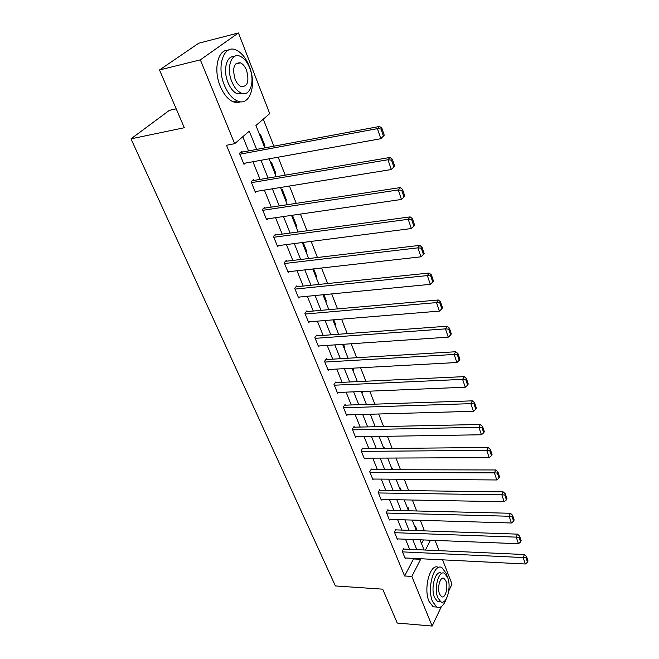 <?xml version="1.0" encoding="UTF-8"?>
<svg xmlns="http://www.w3.org/2000/svg" width="659" height="659" viewBox="0 0 659 659"><rect width="100%" height="100%" fill="white"/><g stroke="black" fill="none" stroke-linecap="round" stroke-linejoin="round"><path stroke-width="0.99" d="M176.192 108.834L169.388 110.341L130.993 138.851L335.406 585.95L382.69 589.162L397.262 623.052L432.156 626.05L411.834 576.419L420.648 559.318L420.409 558.725M130.993 138.851L184.314 127.722L159.494 69.978L198.738 43.214L238.459 32.95L269.729 113.645L255.931 125.465L264.811 147.888M424.445 530.882L420.31 520.305M416.653 510.972L412.369 500.033M408.679 490.601L404.247 479.282M400.524 469.752L395.935 458.038M392.163 448.408L387.418 436.283M383.612 426.554L378.694 413.992M374.847 404.165L369.757 391.166M365.869 381.231L360.597 367.763M356.667 357.713L351.206 343.767M347.227 333.611L341.576 319.154M337.556 308.89L331.691 293.914M327.63 283.535L321.551 268.007M317.44 257.504L311.139 241.408M306.979 230.79L300.446 214.093M296.245 203.351L289.466 186.027M285.207 175.162L278.172 157.188M273.872 146.191L263.287 119.164M435.064 540.396L439.042 550.66M442.601 559.837L452 584.113L448.754 590.975M421.521 543.609L423.44 539.935M259.877 135.408L260.602 134.774L264.877 145.573L264.152 146.224M270.915 163.292L271.623 162.633L275.783 173.152L275.083 173.819M281.673 190.451L282.357 189.767L286.418 200.023L285.734 200.707M292.151 216.918L292.818 216.218L296.772 226.21L296.113 226.918M306.229 252.471L306.872 251.746L303.189 242.43M316.098 277.39L316.724 276.648L313.659 268.888M325.727 301.698L326.337 300.949L323.857 294.672M335.118 325.422L335.711 324.656L333.792 319.796M344.295 348.586L344.871 347.804L343.479 344.295M353.249 371.198L353.809 370.407L352.927 368.175M361.997 393.283L362.541 392.476L362.145 391.479M370.539 414.857L370.959 414.214M384.057 448.491L384.444 447.856L384.691 448.482M391.981 469.01L392.484 468.17L393.102 469.735M399.856 488.887L400.342 488.039L401.315 490.502M407.559 508.336L408.028 507.479L409.338 510.791M415.088 527.357L415.549 526.492L417.188 530.627M256.615 149.412L249.3 131.141L234.662 143.687L226.474 145.26L404.618 575.991L413.514 558.956L413.275 558.362M409.618 549.326L405.532 539.219M401.842 530.091L397.616 519.638M393.884 510.412L389.518 499.604M385.754 490.288L381.231 479.109M377.426 469.702L372.747 458.129M368.908 448.631L364.073 436.653M360.193 427.057L355.176 414.668M351.255 404.964L346.074 392.138M342.112 382.344L336.741 369.056M332.737 359.155L327.177 345.407M323.132 335.398L317.374 321.155M313.289 311.04L307.316 296.278M303.189 286.055L297.003 270.767M292.827 260.429L286.418 244.58M282.192 234.126L275.553 217.701M271.277 207.132L264.391 190.089M260.074 179.405L252.924 161.735M248.558 150.919L242.809 136.701M242.248 152.097L241.869 151.183L239.456 153.292L243.97 164.33L245.337 163.094M253.806 180.459L253.435 179.561L251.095 181.744L255.486 192.486L256.689 191.341M265.05 208.071L264.696 207.198L262.422 209.438L266.697 219.9L267.76 218.829M276.006 234.958L275.66 234.11L273.452 236.408L277.62 246.598L278.568 245.585M286.681 261.153L286.344 260.33L284.202 262.686L288.263 272.612L289.112 271.648M297.085 286.681L296.756 285.874L294.672 288.288L298.626 297.959L299.4 297.052M307.226 311.575L306.905 310.784L304.878 313.239L308.733 322.671L309.442 321.806M317.119 335.843L316.806 335.077L314.829 337.573L318.594 346.774L319.236 345.942M326.765 359.517L326.46 358.768L324.541 361.313L328.215 370.284L328.8 369.493M336.172 382.615L335.876 381.891L334.014 384.469L337.597 393.225L338.133 392.467M345.365 405.17L345.069 404.453L343.257 407.073L346.758 415.623L347.252 414.89M354.336 427.18L354.048 426.488L352.285 429.141L355.695 437.485L356.157 436.785M363.093 448.688L362.821 448.005L361.099 450.69L364.435 458.845L364.864 458.162M371.651 469.686L371.379 469.027L369.707 471.737L372.969 479.703L373.365 479.052M380.021 490.214L379.749 489.563L378.118 492.306L381.306 500.09L381.676 499.456M388.192 510.272L387.937 509.638L386.339 512.405L389.453 520.017L389.807 519.407M396.183 529.885L395.927 529.268L394.379 532.06L397.426 539.499L397.748 538.905M404 549.071L403.753 548.461L402.237 551.278L405.219 558.552L405.524 557.975M159.494 69.978L200.336 59.854L238.459 32.95M441.357 606.601L432.156 626.05M404.618 575.991L411.834 576.419M234.662 143.687L200.336 59.854M416.776 549.647L412.715 539.507M409.05 530.338L404.857 519.852M401.15 510.593L396.809 499.736M393.061 490.395L388.571 479.159M384.79 469.719L380.144 458.104M376.322 448.557L371.511 436.538M367.656 426.9L362.672 414.453M358.776 404.708L353.619 391.825M349.682 381.989L344.344 368.645M340.365 358.702L334.838 344.879M330.81 334.83L325.085 320.513M321.015 310.356L315.084 295.529M310.974 285.248L304.82 269.885M300.669 259.498L294.293 243.566M290.092 233.064L283.477 216.547M279.227 205.921L272.373 188.795M268.073 178.054L260.964 160.285M425.426 550.043L430.484 540.215M269.144 158.819L276.212 176.678M280.495 187.486L287.316 204.702M291.542 215.378L298.115 231.984M302.3 242.537L308.634 258.55M312.77 268.987L318.89 284.433M322.976 294.762L328.874 309.656M332.919 319.87L338.619 334.253M342.614 344.352L348.117 358.232M352.071 368.224L357.376 381.627M361.289 391.512L366.42 404.453M370.292 414.231L375.243 426.735M379.073 436.415L383.859 448.491M387.649 458.071L392.27 469.735M396.026 479.217L400.491 490.494M404.206 499.876L408.522 510.774M412.204 520.066L416.373 530.594M420.014 539.795L424.05 549.977M413.514 558.956L420.648 559.318M263.962 145.746L264.877 145.573M274.877 173.309L275.783 173.152M285.512 200.163L286.418 200.023M295.883 226.334L296.772 226.21M305.99 251.853L306.872 251.746M315.842 276.747L316.724 276.648M325.464 301.031L326.337 300.949M334.846 324.73L335.711 324.656M344.006 347.861L344.871 347.804M352.952 370.449L353.809 370.407M361.692 392.517L362.541 392.476M239.835 154.214L377.409 128.645L379.518 126.454L240.428 152.443M243.599 163.416L380.836 138.711L377.409 128.645L381.017 129.049L383.406 136.1L384.238 135.21L381.858 128.167L381.017 129.049M379.518 126.454L381.858 128.167M383.406 136.1L380.836 138.711M249.275 66.279C245.889 57.901 241.441 52.465 235.947 49.977C223.772 44.128 216.234 66.337 224.406 85.283C227.841 93.389 232.166 98.619 237.397 100.975C249.835 106.791 257.026 84.92 249.275 66.279M228.179 50.241C217.799 49.409 213.17 69.747 220.254 86.23C223.689 94.319 228.03 99.534 233.278 101.873L237.273 102.689L240.947 101.791M243.295 93.611L237.38 93.899C233.591 92.194 230.461 88.405 227.998 82.54C222.808 70.348 226.449 55.447 234.184 56.649M249.679 67.968C247.232 61.946 244.052 58.041 240.14 56.262C231.375 52.028 225.996 68.009 231.828 81.658C234.291 87.54 237.413 91.337 241.194 93.051C250.091 97.26 255.288 81.452 249.679 67.968M235.065 79.171C236.655 82.976 238.673 85.439 241.12 86.551C247.619 86.864 249.431 81.469 246.573 70.356C244.991 66.485 242.949 63.981 240.444 62.844C233.953 62.539 232.166 67.984 235.065 79.171M447.206 576.493L446.234 573.379L441.95 567.679C434.05 562.506 426.686 588.396 432.576 601.618L436.728 607.054C440.451 608.529 443.598 605.876 446.159 599.105M438.424 567.481C430.5 562.325 423.094 588.158 429.009 601.354L433.169 606.791L436.472 607.038M439.915 601.692L437.535 601.519L434.536 597.573C430.319 588.075 435.591 569.458 441.291 573.165M447.609 577.441L444.553 573.346C438.861 569.64 433.622 588.289 437.823 597.804L440.813 601.758C446.621 605.374 451.687 586.839 447.609 577.441M439.594 594.121L441.53 596.683C445.253 599.031 448.54 587.07 445.896 580.999L443.935 578.38C440.253 575.999 436.901 588.009 439.594 594.121M251.458 182.642L387.978 159.75L390.013 157.468L252.175 180.739M255.124 191.596L391.306 169.528L387.978 159.75L391.528 160.129L393.843 166.974L394.65 166.06L392.344 159.214L391.528 160.129M390.013 157.468L392.344 159.214M393.843 166.974L391.306 169.528M262.784 210.32L398.242 189.957L400.219 187.601L263.584 208.293M266.343 219.027L401.471 199.455L398.242 189.957L401.743 190.311L403.992 196.967L404.766 196.02L402.525 189.372L401.743 190.311M400.219 187.601L402.525 189.372M403.992 196.967L401.471 199.455M273.806 237.265L408.218 219.307L410.129 216.885L274.671 235.139M277.274 245.749L411.356 228.541L408.218 219.307L411.661 219.653L413.844 226.119L414.602 225.139L412.419 218.681L411.661 219.653M410.129 216.885L412.419 218.681M413.844 226.119L411.356 228.541M284.54 263.518L417.913 247.842L419.767 245.362L285.454 261.302M287.925 271.788L420.969 256.821L417.913 247.842L421.307 248.171L423.432 254.456L424.165 253.46L422.04 247.174L421.307 248.171M419.767 245.362L422.04 247.174M423.432 254.456L420.969 256.821M295.001 289.095L427.345 275.594L429.133 273.048L295.957 286.805M298.296 297.16L430.319 284.334L427.345 275.594L430.681 275.907L432.757 282.027L433.457 280.998L431.398 274.885L430.681 275.907M429.133 273.048L431.398 274.885M432.757 282.027L430.319 284.334M305.199 314.03L436.522 302.596L438.26 299.993L306.18 311.666M308.42 321.889L439.413 311.097L436.522 302.596L439.808 302.893L441.827 308.84L442.51 307.794L440.5 301.847L439.808 302.893M438.26 299.993L440.5 301.847M441.827 308.84L439.413 311.097M315.15 338.347L445.451 328.874L447.131 326.213L316.139 335.917M318.281 346.008L448.26 337.144L445.451 328.874L448.688 329.154L450.649 334.945L451.316 333.882L449.364 328.091L448.688 329.154M447.131 326.213L449.364 328.091M450.649 334.945L448.26 337.144M324.846 362.063L454.142 354.46L455.773 351.749L325.851 359.575M327.91 369.542L456.885 362.516L454.142 354.46L457.338 354.723L459.249 360.366L459.891 359.279L457.989 353.636L457.338 354.723M455.773 351.749L457.989 353.636M459.249 360.366L456.885 362.516M334.311 385.202L462.61 379.378L464.191 376.627L335.324 382.657M337.301 392.5L465.279 387.22L462.61 379.378L465.756 379.625L467.618 385.128L468.244 384.016L466.391 378.521L465.756 379.625M464.191 376.627L466.391 378.521M467.618 385.128L465.279 387.22M343.553 407.789L470.864 403.654L472.396 400.853L344.558 405.194M346.461 414.915L473.459 411.298L470.864 403.654L473.969 403.893L475.782 409.247L476.383 408.127L474.579 402.773L473.969 403.893M472.396 400.853L474.579 402.773M475.782 409.247L473.459 411.298M352.573 429.841L478.904 427.312L480.395 424.478L353.578 427.197M355.415 436.793L481.432 434.767L478.904 427.312L481.96 427.534L483.731 432.757L484.316 431.62L482.553 426.398L481.96 427.534M480.395 424.478L482.553 426.398M483.731 432.757L481.432 434.767M361.379 451.374L486.737 450.377L488.187 447.51L362.376 448.688M364.155 458.17L489.209 457.651L486.737 450.377L489.761 450.591L491.482 455.682L492.059 454.529L490.337 449.438L489.761 450.591M488.187 447.51L490.337 449.438M491.482 455.682L489.209 457.651M369.979 472.404L494.382 472.874L495.79 469.966L370.976 469.686M372.697 479.044L496.795 479.966L494.382 472.874L497.364 473.08L499.044 478.047L499.596 476.877L497.924 471.91L497.364 473.08M495.79 469.966L497.924 471.91M499.044 478.047L496.795 479.966M378.39 492.957L501.837 494.818L503.204 491.886L379.37 490.205M381.042 499.448L504.193 501.738L501.837 494.818L504.786 495.008L506.425 499.86L506.96 498.682L505.329 493.838L504.786 495.008M503.204 491.886L505.329 493.838M506.425 499.86L504.193 501.738M386.602 513.048L509.119 516.236L510.445 513.27L387.574 510.264M389.197 519.391L511.409 522.991L509.119 516.236L512.018 516.417L513.625 521.145L514.144 519.959L512.545 515.231L512.018 516.417M510.445 513.27L512.545 515.231M513.625 521.145L511.409 522.991M394.634 532.686L516.219 537.134L517.513 534.144L395.598 529.869M397.171 538.881L518.46 543.733L516.219 537.134L519.086 537.307L520.651 541.929L521.162 540.726L519.597 536.113L519.086 537.307M517.513 534.144L519.597 536.113M520.651 541.929L518.46 543.733M402.492 551.888L523.155 557.547L524.407 554.532L403.44 549.046M404.972 557.951L525.347 563.989L523.155 557.547L525.989 557.712L527.513 562.226L528.007 561.015L526.483 556.501L525.989 557.712M524.407 554.532L526.483 556.501M527.513 562.226L525.347 563.989M235.551 64.014L240.444 62.844M237.38 93.899L241.194 93.051M237.397 100.975L233.278 101.873M442.387 578.289L443.935 578.38M437.535 601.519L440.813 601.758M436.728 607.054L433.169 606.791"/></g></svg>
